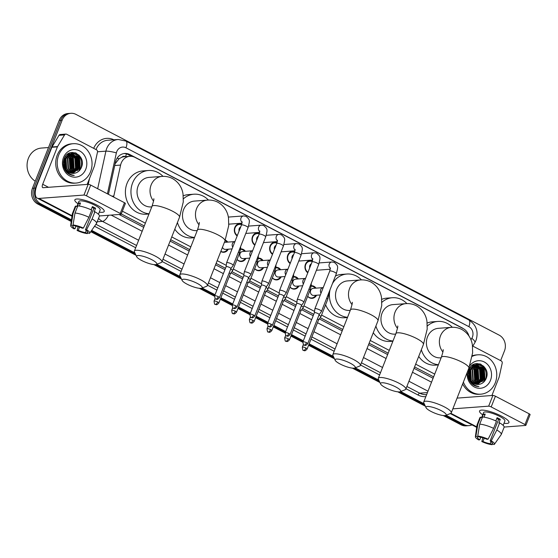 <?xml version="1.0" encoding="UTF-8"?>
<svg xmlns="http://www.w3.org/2000/svg" width="558" height="558" viewBox="0 0 558 558"><rect width="100%" height="100%" fill="white"/><g stroke="black" fill="none" stroke-linecap="round" stroke-linejoin="round"><path stroke-width="0.84" d="M228.271 249.189A6.312 5.573 -94.3 0 1 223.884 252.286A6.312 5.573 -94.3 0 1 220.801 251.505M245.925 258.396A6.312 5.573 -94.3 0 1 241.544 261.5A6.312 5.573 -94.3 0 1 237.038 259.47M263.585 267.61A6.312 5.573 -94.3 0 1 259.198 270.707A6.312 5.573 -94.3 0 1 254.692 268.677M281.239 276.817A6.312 5.573 -94.3 0 1 276.852 279.914A6.312 5.573 -94.3 0 1 272.346 277.884M298.893 286.024A6.312 5.573 -94.3 0 1 294.505 289.121A6.312 5.573 -94.3 0 1 290 287.098M316.546 295.231A6.312 5.573 -94.3 0 1 312.159 298.335A6.312 5.573 -94.3 0 1 307.653 296.305M237.164 235.95A6.717 5.929 -94.3 0 1 234.82 227.448A6.717 5.929 -94.3 0 1 239.745 223.577A6.717 5.929 -94.3 0 1 241.865 223.856M254.818 245.157A6.717 5.929 -94.3 0 1 252.474 236.655A6.717 5.929 -94.3 0 1 257.398 232.791A6.717 5.929 -94.3 0 1 259.519 233.063M272.471 254.364A6.717 5.929 -94.3 0 1 270.128 245.869A6.717 5.929 -94.3 0 1 275.052 241.998A6.717 5.929 -94.3 0 1 277.173 242.27M290.125 263.571A6.717 5.929 -94.3 0 1 287.782 255.076A6.717 5.929 -94.3 0 1 292.706 251.205A6.717 5.929 -94.3 0 1 294.826 251.484M307.786 272.785A6.717 5.929 -94.3 0 1 305.442 264.283A6.717 5.929 -94.3 0 1 310.36 260.412A6.717 5.929 -94.3 0 1 312.48 260.691M125.522 156.638A3.948 3.481 85.7 0 0 121.735 157.293L119.105 158.737L115.108 163.801M121.735 157.293A11.844 10.442 -94.3 0 1 124.301 156.728L129.868 156.31A11.844 10.442 85.7 0 0 120.598 165.07L113.825 196.032A11.844 10.442 85.7 0 0 113.637 197.058M414.58 366.927L433.636 376.859M121.281 213.937L144.278 225.934M170.671 239.696L189.72 249.635M216.113 263.404L225.488 268.286M231.926 271.648L243.142 277.5M249.579 280.855L260.795 286.707M267.233 290.062L278.449 295.914M284.887 299.276L296.103 305.121M302.541 308.483L313.756 314.335M320.194 317.69L342.745 329.457M369.138 343.219L388.194 353.158M468.922 335.923A11.844 10.442 85.7 0 0 463.196 328.592L134.973 157.384A11.844 10.442 85.7 0 0 129.868 156.31M122.369 211.175L145.366 223.172M171.759 236.941L190.808 246.873M217.201 260.642L226.276 265.378M233.272 269.026L243.93 274.585M250.926 278.233L261.583 283.792M268.579 287.447L279.237 293.006M286.233 296.654L296.891 302.213M303.887 305.861L314.545 311.42M321.541 315.068L343.833 326.695M370.226 340.464L389.275 350.403M415.668 364.165L434.717 374.104M311.224 285.738A6.312 5.573 -94.3 0 1 316.016 288.151M293.571 276.531A6.312 5.573 -94.3 0 1 298.363 278.937M275.917 267.317A6.312 5.573 -94.3 0 1 280.709 269.73M258.256 258.11A6.312 5.573 -94.3 0 1 263.055 260.523M240.603 248.903A6.312 5.573 -94.3 0 1 245.394 251.316M225.292 240.086A6.312 5.573 -94.3 0 1 227.741 242.102M71.473 219.845L40.734 203.809A11.844 10.442 -94.3 0 1 35.398 188.088L62.168 120.13L60.689 120.242A11.844 10.442 -94.3 0 1 69.366 113.42A11.844 10.442 -94.3 0 0 60.689 120.242L33.919 188.199L60.689 120.242L59.204 120.354A11.844 10.442 -94.3 0 1 67.881 113.532L70.845 113.309A11.844 10.442 -94.3 0 1 75.958 114.383L499.152 335.128A11.844 10.442 -94.3 0 1 504.488 350.849L500.638 360.614M40.734 203.809L39.248 203.921A11.844 10.442 -94.3 0 1 33.919 188.199A11.844 10.442 -94.3 0 0 39.248 203.921L71.354 220.668L39.248 203.921L37.77 204.033A11.844 10.442 -94.3 0 1 32.434 188.311L59.204 120.354M472.005 424.903A11.844 10.442 -94.3 0 1 469.034 425.628A11.844 10.442 -94.3 0 1 463.928 424.554L462.442 424.666L445.026 415.577L462.442 424.666A11.844 10.442 -94.3 0 0 467.555 425.74A11.844 10.442 -94.3 0 1 462.442 424.666L460.964 424.778L443.261 415.543M424.812 405.038L399.584 391.876L424.812 405.038M379.37 381.33L354.142 368.168L379.37 381.33M333.928 357.629L308.867 344.558L333.928 357.629M303.05 341.524L291.213 335.351L303.05 341.524M285.396 332.31L273.56 326.137L285.396 332.31M267.742 323.103L255.906 316.93L267.742 323.103M250.089 313.896L238.252 307.723L250.089 313.896M232.428 304.689L220.598 298.516L232.428 304.689M214.774 295.475L201.117 288.353L214.774 295.475M180.904 277.807L155.675 264.645L180.904 277.807M135.461 254.106L91.212 231.026L135.461 254.106M469.034 425.628L466.07 425.852A11.844 10.442 -94.3 0 1 460.964 424.778M425.363 406.203L397.819 391.835M379.914 382.502L352.377 368.134M334.472 358.801L308.581 345.29M302.792 342.27L290.927 336.083M285.138 333.063L273.274 326.876M267.484 323.856L255.613 317.662M249.831 314.649L237.959 308.455M232.177 305.435L220.305 299.248M214.523 296.228L199.346 288.312M181.448 278.979L153.903 264.611M136.006 255.278L90.759 231.675M71.236 221.491L37.77 204.033M463.307 328.648A11.844 10.442 85.7 0 0 461.878 327.748L129.826 154.545A11.844 10.442 85.7 0 0 124.713 153.471A11.844 10.442 85.7 0 0 115.45 162.232L108.419 194.337M78.95 155.019A15.784 13.929 -94.3 0 1 81.07 168.188A15.784 13.929 -94.3 0 0 78.95 155.019M483.66 366.125A15.784 13.929 -94.3 0 1 485.781 379.294A15.784 13.929 -94.3 0 0 483.66 366.125M62.168 120.13A11.844 10.442 -94.3 0 1 70.845 113.309M463.928 424.554L446.107 415.257M424.268 403.866L400.665 391.556M378.826 380.165L355.223 367.855M333.384 356.457L309.16 343.826M303.336 340.785L291.506 334.612M285.682 331.578L273.845 325.405M268.028 322.371L256.192 316.198M250.375 313.164L238.538 306.991M232.721 303.95L220.884 297.777M215.067 294.743L202.198 288.033M180.36 276.642L156.756 264.325M134.917 252.934L91.665 230.377M75.916 153.031A15.784 13.929 -94.3 0 1 78.573 157.251M79.571 160.237A15.784 13.929 -94.3 0 1 80.038 163.968M79.759 167.477A15.784 13.929 -94.3 0 1 78.852 170.678M480.626 364.137A15.784 13.929 -94.3 0 1 483.284 368.35M484.281 371.342A15.784 13.929 -94.3 0 1 484.749 375.074M484.47 378.582A15.784 13.929 -94.3 0 1 483.563 381.784M119.084 214.481L143.727 227.336M170.12 241.105L189.169 251.037M215.562 264.806L224.93 269.695M231.033 272.876L242.584 278.902M248.687 282.083L260.244 288.116M266.34 291.297L277.898 297.323M283.994 300.504L295.552 306.53M301.648 309.711L313.205 315.737M319.302 318.918L342.194 330.859M368.587 344.628L387.636 354.567M414.029 368.329L433.078 378.268M123.974 153.555A11.844 10.442 -94.3 0 1 128.34 154.657L131.569 156.338M501.663 416.219A15.784 3.571 21.5 0 1 508.219 420.732A15.784 3.571 21.5 0 1 503.993 423.257A15.784 3.571 21.5 0 0 508.931 422.559A15.784 3.571 21.5 0 0 501.663 416.219A15.784 3.571 21.5 0 0 481.324 410.137A15.784 3.571 21.5 0 0 482.698 414.866A15.784 3.571 21.5 0 1 479.559 410.988A15.784 3.571 21.5 0 1 501.663 416.219M472.807 346.099L501.21 360.914A1.974 1.744 85.7 0 1 502.2 363.209L499.194 376.922A1.974 1.744 85.7 0 1 499.096 377.25L491.905 395.51M504.153 427.058L525.629 425.447A1.974 0.446 -158.5 0 0 525.873 425.342A1.974 0.446 -158.5 0 0 524.966 424.547L529.193 413.82A1.974 0.446 21.5 0 1 530.1 414.608L525.873 425.342M491.186 406.928A1.974 0.446 -158.5 0 0 488.662 406.168L492.888 395.434A1.974 0.446 21.5 0 1 495.413 396.201L491.186 406.928L524.966 424.547M452.845 408.847L488.662 406.168M495.413 396.201L529.193 413.82M492.888 395.434L457.072 398.112M496.794 418.479A7.896 1.786 -158.5 0 1 497.108 418.64A7.896 1.786 -158.5 0 1 498.58 419.483L490.126 440.946A7.896 1.786 21.5 0 1 492.289 443.275A7.896 1.786 21.5 0 1 492.044 443.533L492.282 442.919M491.026 441.552L490.189 443.673A7.896 1.786 21.5 0 1 482.949 441.483L484.232 438.218M495.825 420.927L497.101 417.691A11.446 2.588 21.5 0 1 498.775 418.514A11.446 2.588 21.5 0 1 500.289 419.351L498.88 422.929L499.633 422.873A13.022 2.943 21.5 0 1 504.111 427.268L501.293 434.424A13.022 2.943 21.5 0 1 501.217 434.563L494.43 444.252A10.26 2.323 21.5 0 1 494.004 444.552L492.044 443.533M481.603 417.635L483.598 412.578A11.446 2.588 21.5 0 1 499.619 416.373A11.446 2.588 21.5 0 1 504.892 420.969L503.156 425.384M484.016 417.161L485.223 414.099A11.446 2.588 21.5 0 0 483.368 414.238L481.959 417.816L480.668 417.147L477.85 424.296L475.89 436.21L477.85 437.235L478.206 436.314M480.773 437.256L479.761 439.816L478.625 439.906A10.26 2.323 21.5 0 1 475.367 436.74L477.013 425.036A13.022 2.943 21.5 0 1 477.055 424.875L479.873 417.726A13.022 2.943 21.5 0 1 480.668 417.147M482.524 417.007A13.022 2.943 21.5 0 1 496.446 421.213L493.628 428.37L488.083 439.195L486.939 439.279A7.896 1.786 21.5 0 0 479.699 437.095L477.739 436.07L479.706 424.157L482.524 417.007M477.055 424.875A13.022 2.943 21.5 0 1 477.85 424.296M479.706 424.157A13.022 2.943 21.5 0 1 493.628 428.37M482.844 437.772L481.812 441.566L482.949 441.483M490.189 443.673L492.149 444.691L492.707 443.875M492.149 444.691A10.26 2.323 21.5 0 1 481.812 441.566M475.367 436.74A10.26 2.323 21.5 0 1 475.89 436.21M477.739 436.07A10.26 2.323 21.5 0 1 488.083 439.195M479.761 439.816A7.896 1.786 21.5 0 1 477.599 437.486A7.896 1.786 21.5 0 1 477.85 437.235M490.126 440.946L491.27 440.855L496.815 430.03L499.633 422.873M496.815 430.03A13.022 2.943 21.5 0 1 501.293 434.424M491.27 440.855A10.26 2.323 21.5 0 1 494.43 444.252M498.58 419.483L500.289 419.351M483.368 414.238L484.86 415.019M472.207 356.353A19.732 17.41 -94.3 0 1 477.871 354.811A19.732 17.41 -94.3 0 1 495.274 382.802A19.732 17.41 -94.3 0 1 480.815 394.171A19.732 17.41 -94.3 0 1 463.391 382.084M472.291 355.802A19.732 17.41 -94.3 0 1 476.386 354.923L477.871 354.811M471.433 383.353C473.596 385.522 476.093 386.582 478.938 386.548C473.317 385.585 469.975 382.132 468.915 376.19A9.87 8.705 -94.3 0 0 478.227 384.469A9.87 8.705 -94.3 0 0 479.106 384.357C482.203 383.806 484.484 382 485.948 378.938C491.954 366.453 473.365 356.939 468.971 369.731C467.192 374.76 468.016 379.3 471.433 383.353M469.78 365.727A13.811 12.185 -94.3 0 1 485.641 362.812A13.811 12.185 -94.3 0 1 490.496 380.312A13.811 12.185 -94.3 0 1 475.946 387.677A13.811 12.185 -94.3 0 1 467.276 372.207M477.292 384.483L483.891 378.903L483.263 369.061L476.03 364.848M477.522 384.49L484.351 378.868L483.73 369.026L476.072 364.848L469.348 370.491L468.915 376.19M476.372 384.385L482.035 379.042L481.408 369.201L475.109 365.009M476.602 384.42L482.496 379.008L481.875 369.166L475.339 364.96M475.437 384.169L480.18 379.182L479.559 369.34L474.195 365.295M475.674 384.239L480.647 379.147L480.02 369.305L474.426 365.211M474.495 383.827L478.325 379.321L477.704 369.473L473.296 365.713M474.732 383.925L478.792 379.287L478.164 369.438L473.519 365.595M473.547 383.339L476.476 379.461L475.848 369.612L472.41 366.278M473.784 383.479L476.937 379.426L476.316 369.577L472.626 366.125M472.584 382.676L474.621 379.6L473.993 369.752L471.531 367.031M472.828 382.865L475.081 379.566L474.46 369.717L471.747 366.822M471.608 381.784L472.765 379.74L472.145 369.891L470.673 368.015M471.852 382.035L473.226 379.705L472.605 369.856L470.882 367.743M470.61 380.535L470.289 370.031L469.843 369.354M470.861 380.891L471.377 379.838L470.75 369.996L470.045 368.978M476.26 364.827L475.604 364.883L468.88 370.526L470.08 380.263M474.872 364.995L474.174 364.988M475.102 364.953L471.963 365.595M473.958 365.246L473.254 365.148M474.188 365.169L473.484 365.099M469.557 378.547L469.062 371.398M469.829 379.161L469.25 370.77M468.071 375.576L468.036 374.892M468.392 377.606L468.511 376.531M468.281 373.393L468.141 372.842M478.213 384.476L479.106 384.357M480.815 394.171L479.329 394.283A19.732 17.41 -94.3 0 1 462.666 383.925M469.264 377.703L468.88 372.249M470.457 380.305L469.724 369.591M475.311 381.512L475.765 380.542L474.942 368.573L474.398 367.757M477.167 381.372L477.62 380.403L476.79 368.433L476.253 367.617M480.87 381.093L481.324 380.124L480.501 368.154L479.964 367.345M478.952 366.132L477.641 364.96M477.474 364.841L475.576 363.767M482.726 380.954L483.179 379.984L482.356 368.015L481.819 367.206M480.808 365.992L477.216 363.537M483.995 381.818L485.035 379.845L484.211 367.875L480.375 364.039M469.857 381.247L470.178 380.451M470.31 380.068L469.613 369.835M474.586 382.383L475.535 380.556L474.705 368.587L473.603 367.059M480.152 381.965L481.094 380.144L480.271 368.168L479.169 366.641M478.373 365.797L477.313 364.911M477.188 364.82L475.402 363.809M482 381.825L482.949 380.005L482.126 368.029L481.017 366.501M480.222 365.657L476.971 363.551M483.381 382.39L484.804 379.865L483.974 367.896L479.754 363.837M441.183 410.639A10.853 2.455 -158.5 0 0 430.399 406.74A10.853 2.455 -158.5 0 0 426.054 407.682A10.853 2.455 -158.5 0 0 430.985 411.406A10.853 2.455 -158.5 0 0 445.696 415.424A10.853 2.455 -158.5 0 0 441.183 410.639M426.054 407.682L423.815 402.897A14.801 3.348 21.5 0 1 423.724 402.025A14.801 3.348 21.5 0 1 444.447 406.928A14.801 3.348 21.5 0 1 451.262 412.871A14.801 3.348 21.5 0 1 450.599 413.443L445.696 415.424M443.143 349.685C443.519 349.761 442.919 352.307 441.336 357.308A14.801 3.348 -158.5 0 1 462.059 362.212A14.801 3.348 -158.5 0 1 468.873 368.161L472.633 352.823L472.403 345.193C471.88 341.036 469.613 333.893 461.78 329.45C458.467 327.769 454.986 327.065 451.331 327.344L438.358 328.32A14.801 13.057 85.7 0 0 427.512 336.844A14.801 13.057 85.7 0 0 440.562 357.838L441.148 357.79M427.309 326.046A21.706 19.146 -94.3 0 1 437.842 321.429A21.706 19.146 -94.3 0 1 452.343 327.295M427.156 323.047A21.706 19.146 -94.3 0 1 432.276 321.847L437.842 321.429M438.421 364.709A21.706 19.146 -94.3 0 1 421.339 349.761M438.33 364.925L435.519 365.141A21.706 19.146 -94.3 0 1 418.723 356.416M395.741 386.938A10.853 2.455 -158.5 0 0 384.957 383.039A10.853 2.455 -158.5 0 0 380.612 383.981A10.853 2.455 -158.5 0 0 385.543 387.698A10.853 2.455 -158.5 0 0 400.253 391.723A10.853 2.455 -158.5 0 0 395.741 386.938M380.612 383.981L378.373 379.189A14.801 3.348 21.5 0 1 378.282 378.317A14.801 3.348 21.5 0 1 398.998 383.22A14.801 3.348 21.5 0 1 405.819 389.17A14.801 3.348 21.5 0 1 405.157 389.742L400.253 391.723M397.701 325.984C398.077 326.06 397.477 328.599 395.894 333.607A14.801 3.348 -158.5 0 1 416.617 338.511A14.801 3.348 -158.5 0 1 423.431 344.453L427.191 329.122L426.961 321.492C426.438 317.328 424.171 310.192 416.338 305.742C413.025 304.061 409.537 303.364 405.889 303.643L392.916 304.612A14.801 13.057 85.7 0 0 382.07 313.136A14.801 13.057 85.7 0 0 395.12 334.13L395.699 334.089M381.867 302.338A21.706 19.146 -94.3 0 1 392.4 297.728A21.706 19.146 -94.3 0 1 406.901 303.594M381.714 299.339A21.706 19.146 -94.3 0 1 386.834 298.139L392.4 297.728M392.978 341.008A21.706 19.146 -94.3 0 1 375.897 326.06M392.888 341.224L390.077 341.433A21.706 19.146 -94.3 0 1 373.281 332.714M350.298 363.237A10.853 2.455 -158.5 0 0 339.515 359.331A10.853 2.455 -158.5 0 0 335.17 360.28A10.853 2.455 -158.5 0 0 340.101 363.997A10.853 2.455 -158.5 0 0 354.811 368.015A10.853 2.455 -158.5 0 0 350.298 363.237M335.17 360.28L332.931 355.488A14.801 3.348 21.5 0 1 332.84 354.616A14.801 3.348 21.5 0 1 353.556 359.519A14.801 3.348 21.5 0 1 360.377 365.462A14.801 3.348 21.5 0 1 359.715 366.041L354.811 368.015M352.258 302.283C352.635 302.359 352.035 304.898 350.452 309.906A14.801 3.348 -158.5 0 1 371.175 314.81A14.801 3.348 -158.5 0 1 377.989 320.752L381.749 305.421L381.519 297.791C380.995 293.627 378.729 286.484 370.896 282.041C367.582 280.36 364.095 279.656 360.447 279.942L347.474 280.911A14.801 13.057 85.7 0 0 336.627 289.435A14.801 13.057 85.7 0 0 349.678 310.429L350.257 310.387M332.408 283.68A21.706 19.146 -94.3 0 1 346.957 274.02A21.706 19.146 -94.3 0 1 361.458 279.886M335.428 276.008A21.706 19.146 -94.3 0 1 341.391 274.438L346.957 274.02M347.536 317.307A21.706 19.146 -94.3 0 1 330.085 289.581M347.446 317.523L344.635 317.732A21.706 19.146 -94.3 0 1 325.6 304.773M197.274 283.415A10.853 2.455 -158.5 0 0 186.491 279.516A10.853 2.455 -158.5 0 0 182.138 280.458A10.853 2.455 -158.5 0 0 187.076 284.175A10.853 2.455 -158.5 0 0 201.787 288.193A10.853 2.455 -158.5 0 0 197.274 283.415M182.138 280.458L179.906 275.666A14.801 3.348 21.5 0 1 179.809 274.794A14.801 3.348 21.5 0 1 200.531 279.697A14.801 3.348 21.5 0 1 207.353 285.647A14.801 3.348 21.5 0 1 206.69 286.219L201.787 288.193M199.234 222.461C199.611 222.537 199.004 225.076 197.42 230.084A14.801 3.348 -158.5 0 1 218.143 234.988A14.801 3.348 -158.5 0 1 224.965 240.93L228.724 225.599L228.494 217.969C227.971 213.805 225.704 206.669 217.871 202.219C214.558 200.538 211.07 199.841 207.423 200.12L194.442 201.089A14.801 13.057 85.7 0 0 183.596 209.613A14.801 13.057 85.7 0 0 196.653 230.607L197.232 230.566M183.401 198.815A21.706 19.146 -94.3 0 1 193.933 194.205A21.706 19.146 -94.3 0 1 208.434 200.071M183.247 195.816A21.706 19.146 -94.3 0 1 188.367 194.616L193.933 194.205M194.505 237.485A21.706 19.146 -94.3 0 1 177.43 222.537M194.421 237.701L191.61 237.91A21.706 19.146 -94.3 0 1 174.814 229.185M151.825 259.714A10.853 2.455 -158.5 0 0 141.048 255.808A10.853 2.455 -158.5 0 0 136.696 256.757A10.853 2.455 -158.5 0 0 141.634 260.474A10.853 2.455 -158.5 0 0 156.345 264.492A10.853 2.455 -158.5 0 0 151.825 259.714M136.696 256.757L134.457 251.965A14.801 3.348 21.5 0 1 134.366 251.093A14.801 3.348 21.5 0 1 155.089 255.996A14.801 3.348 21.5 0 1 161.911 261.939A14.801 3.348 21.5 0 1 161.248 262.518L156.345 264.492M153.792 198.753C154.168 198.829 153.562 201.375 151.978 206.383A14.801 3.348 -158.5 0 1 172.701 211.287A14.801 3.348 -158.5 0 1 179.523 217.229L183.282 201.898L183.052 194.268C182.529 190.104 180.262 182.961 172.429 178.518C169.116 176.837 165.628 176.133 161.98 176.419L149 177.388A14.801 13.057 85.7 0 0 138.154 185.912A14.801 13.057 85.7 0 0 151.211 206.906L151.79 206.858M149.063 213.784A21.706 19.146 -94.3 0 1 132.581 183.003A21.706 19.146 -94.3 0 1 148.484 170.497A21.706 19.146 -94.3 0 1 162.992 176.363M148.979 214L146.161 214.209A21.706 19.146 -94.3 0 1 127.022 183.422A21.706 19.146 -94.3 0 1 142.925 170.915L148.484 170.497M312.194 261.583A5.922 5.224 85.7 0 0 310.053 261.235A5.922 5.224 85.7 0 0 305.714 264.645A5.922 5.224 85.7 0 0 307.981 272.276M311.336 263.76A3.55 3.132 85.7 0 0 309.85 265.475A3.55 3.132 85.7 0 0 309.704 267.903M307.695 343.735C304.947 346.727 304.912 344.893 304.117 345.067A2.567 1.06 117.5 0 0 304.389 345.116A2.567 1.06 -62.5 0 0 306.509 342.703A2.567 0.579 -158.5 0 1 307.695 343.735L319.162 314.614A2.567 0.579 -158.5 0 1 319.148 314.642L321.464 311.441A3.55 0.802 -158.5 0 0 321.492 311.399A3.55 0.802 -158.5 0 0 319.853 309.976A3.55 0.802 -158.5 0 0 315.319 308.602A3.55 0.802 -158.5 0 0 314.879 308.797A3.55 0.802 -158.5 0 0 314.865 308.839L314.384 312.752M319.162 314.614A2.567 0.579 -158.5 0 0 317.976 313.582A2.567 0.579 -158.5 0 0 314.705 312.592A2.567 0.579 -158.5 0 0 314.384 312.738A2.567 0.579 -158.5 0 0 314.377 312.766M294.533 252.376A5.922 5.224 85.7 0 0 292.399 252.028A5.922 5.224 85.7 0 0 288.061 255.438A5.922 5.224 85.7 0 0 290.327 263.069M293.682 254.546A3.55 3.132 85.7 0 0 292.197 256.268A3.55 3.132 85.7 0 0 292.05 258.696M297.658 299.395A3.55 0.802 -158.5 0 0 297.226 299.59A3.55 0.802 -158.5 0 0 297.212 299.632L296.73 303.545A2.567 0.579 -158.5 0 1 296.73 303.524A2.567 0.579 -158.5 0 1 297.051 303.385A2.567 0.579 -158.5 0 1 300.323 304.375A2.567 0.579 -158.5 0 1 301.508 305.407A2.567 0.579 -158.5 0 1 301.487 305.435L303.81 302.234A3.55 0.802 -158.5 0 0 303.831 302.192A3.55 0.802 -158.5 0 0 302.199 300.762A3.55 0.802 -158.5 0 0 297.658 299.395M276.88 243.162A5.922 5.224 85.7 0 0 274.745 242.821A5.922 5.224 85.7 0 0 270.407 246.231A5.922 5.224 85.7 0 0 272.674 253.855M276.029 245.339A3.55 3.132 85.7 0 0 274.543 247.061A3.55 3.132 85.7 0 0 274.397 249.482M280.004 290.188A3.55 0.802 -158.5 0 0 279.572 290.376A3.55 0.802 -158.5 0 0 279.558 290.425L279.07 294.331A2.567 0.579 -158.5 0 1 279.077 294.317A2.567 0.579 -158.5 0 1 279.398 294.178A2.567 0.579 -158.5 0 1 282.669 295.168A2.567 0.579 -158.5 0 1 283.855 296.2A2.567 0.579 -158.5 0 1 283.834 296.228L286.156 293.027A3.55 0.802 -158.5 0 0 286.177 292.985A3.55 0.802 -158.5 0 0 284.545 291.555A3.55 0.802 -158.5 0 0 280.004 290.188M259.226 233.955A5.922 5.224 85.7 0 0 257.085 233.614A5.922 5.224 85.7 0 0 252.746 237.017A5.922 5.224 85.7 0 0 255.02 244.648M258.375 236.132A3.55 3.132 85.7 0 0 256.889 237.854A3.55 3.132 85.7 0 0 256.743 240.275M266.194 287.007L268.503 283.813A3.55 0.802 -158.5 0 0 268.524 283.771A3.55 0.802 -158.5 0 0 266.891 282.348A3.55 0.802 -158.5 0 0 262.351 280.974A3.55 0.802 -158.5 0 0 261.918 281.169A3.55 0.802 -158.5 0 0 261.904 281.218L261.416 285.124A2.567 0.579 -158.5 0 1 261.423 285.11A2.567 0.579 -158.5 0 1 261.737 284.971A2.567 0.579 -158.5 0 1 265.015 285.961A2.567 0.579 -158.5 0 1 266.201 286.986A2.567 0.579 -158.5 0 1 266.18 287.021M241.572 224.748A5.922 5.224 85.7 0 0 239.431 224.4A5.922 5.224 85.7 0 0 235.092 227.81A5.922 5.224 85.7 0 0 237.366 235.441M240.721 226.925A3.55 3.132 85.7 0 0 239.229 228.641A3.55 3.132 85.7 0 0 239.089 231.068M244.697 271.767A3.55 0.802 -158.5 0 0 244.264 271.962A3.55 0.802 -158.5 0 0 244.251 272.004L243.762 275.917A2.567 0.579 -158.5 0 1 243.769 275.903A2.567 0.579 -158.5 0 1 244.083 275.757A2.567 0.579 -158.5 0 1 247.361 276.747A2.567 0.579 -158.5 0 1 248.547 277.779L250.849 274.606A3.55 0.802 -158.5 0 0 250.87 274.564A3.55 0.802 -158.5 0 0 249.238 273.141A3.55 0.802 -158.5 0 0 244.697 271.767M248.526 277.807A2.567 0.579 -158.5 0 0 248.547 277.779L237.073 306.9A2.567 0.579 -158.5 0 0 235.894 305.868A2.567 0.579 -158.5 0 0 232.302 305.017L243.769 275.903M227.043 262.56A3.55 0.802 -158.5 0 0 226.604 262.755A3.55 0.802 -158.5 0 0 226.597 262.797L226.109 266.71A2.567 0.579 -158.5 0 1 226.116 266.689A2.567 0.579 -158.5 0 1 226.429 266.55A2.567 0.579 -158.5 0 1 229.708 267.54A2.567 0.579 -158.5 0 1 230.886 268.572L233.195 265.399A3.55 0.802 -158.5 0 0 233.216 265.357A3.55 0.802 -158.5 0 0 231.577 263.927A3.55 0.802 -158.5 0 0 227.043 262.56M230.873 268.6A2.567 0.579 -158.5 0 0 230.886 268.572L219.42 297.686A2.567 0.579 -158.5 0 0 218.241 296.661A2.567 0.579 -158.5 0 0 214.649 295.81L226.116 266.689M315.221 288.207A5.922 5.224 85.7 0 0 311.176 286.142M321.024 293.194A3.55 3.132 85.7 0 1 320.683 289.651A3.55 3.132 85.7 0 1 323.221 287.607L313.275 288.353A3.55 3.132 85.7 0 0 310.673 290.397A3.55 3.132 85.7 0 0 313.805 295.44L320.334 294.952M307.102 349.043C304.361 352.035 304.326 350.201 303.531 350.375A2.567 1.06 117.5 0 0 303.796 350.424A2.567 1.06 -62.5 0 0 305.924 348.011A2.567 0.579 -158.5 0 1 307.102 349.043L318.569 319.922A2.567 0.579 -158.5 0 1 318.555 319.957L320.878 316.749A3.55 0.802 -158.5 0 0 320.899 316.707A3.55 0.802 -158.5 0 0 319.26 315.284A3.55 0.802 -158.5 0 0 318.96 315.13M307.681 296.235A5.922 5.224 85.7 0 0 311.762 297.965A5.922 5.224 85.7 0 0 315.751 295.294M318.569 319.922A2.567 0.579 -158.5 0 0 317.46 318.932M297.56 279A5.922 5.224 85.7 0 0 293.515 276.935M303.371 283.987A3.55 3.132 85.7 0 1 303.029 280.444A3.55 3.132 85.7 0 1 305.568 278.4L295.621 279.146A3.55 3.132 85.7 0 0 293.02 281.19A3.55 3.132 85.7 0 0 296.152 286.226L302.68 285.738M289.449 339.829C286.707 342.828 286.666 340.987 285.877 341.168A2.567 1.06 117.5 0 0 286.142 341.217A2.567 1.06 -62.5 0 0 288.263 338.804A2.567 0.579 -158.5 0 1 289.449 339.829L300.915 310.715A2.567 0.579 -158.5 0 1 300.901 310.743L303.224 307.542A3.55 0.802 -158.5 0 0 303.245 307.5A3.55 0.802 -158.5 0 0 301.606 306.077A3.55 0.802 -158.5 0 0 301.306 305.924M290.027 287.028A5.922 5.224 85.7 0 0 294.101 288.758A5.922 5.224 85.7 0 0 298.091 286.087M300.915 310.715A2.567 0.579 -158.5 0 0 299.806 309.725M279.907 269.793A5.922 5.224 85.7 0 0 275.861 267.728M285.717 274.78A3.55 3.132 85.7 0 1 285.375 271.23A3.55 3.132 85.7 0 1 287.914 269.193L277.968 269.933A3.55 3.132 85.7 0 0 275.366 271.983A3.55 3.132 85.7 0 0 278.498 277.019L285.026 276.531M271.795 330.622C269.047 333.621 269.012 331.78 268.217 331.954A2.567 1.06 117.5 0 0 268.489 332.01A2.567 1.06 -62.5 0 0 270.609 329.59A2.567 0.579 -158.5 0 1 271.795 330.622L283.262 301.508A2.567 0.579 -158.5 0 1 283.248 301.536L285.57 298.335A3.55 0.802 -158.5 0 0 285.591 298.293A3.55 0.802 -158.5 0 0 283.952 296.863A3.55 0.802 -158.5 0 0 283.652 296.71M272.374 277.814A5.922 5.224 85.7 0 0 276.447 279.551A5.922 5.224 85.7 0 0 280.437 276.873M283.262 301.508A2.567 0.579 -158.5 0 0 282.153 300.511M262.253 260.579A5.922 5.224 85.7 0 0 258.208 258.521M268.063 265.566A3.55 3.132 85.7 0 1 267.721 262.023A3.55 3.132 85.7 0 1 270.26 259.986L260.314 260.726A3.55 3.132 85.7 0 0 257.712 262.776A3.55 3.132 85.7 0 0 260.844 267.812L267.373 267.324M254.141 321.415C251.393 324.414 251.358 322.573 250.563 322.747A2.567 1.06 117.5 0 0 250.835 322.796A2.567 1.06 -62.5 0 0 252.955 320.383A2.567 0.579 -158.5 0 1 254.141 321.415L265.608 292.301A2.567 0.579 -158.5 0 1 265.594 292.329L267.91 289.121A3.55 0.802 -158.5 0 0 267.938 289.086A3.55 0.802 -158.5 0 0 266.299 287.656A3.55 0.802 -158.5 0 0 265.999 287.503M254.72 268.607A5.922 5.224 85.7 0 0 258.793 270.337A5.922 5.224 85.7 0 0 262.783 267.666M265.608 292.301A2.567 0.579 -158.5 0 0 264.499 291.304M244.599 251.372A5.922 5.224 85.7 0 0 240.554 249.307M250.409 256.359A3.55 3.132 85.7 0 1 250.068 252.816A3.55 3.132 85.7 0 1 252.607 250.772L242.66 251.519A3.55 3.132 85.7 0 0 240.059 253.562A3.55 3.132 85.7 0 0 243.19 258.605L249.719 258.117M247.947 283.108L250.256 279.914A3.55 0.802 -158.5 0 0 250.284 279.872A3.55 0.802 -158.5 0 0 248.645 278.449A3.55 0.802 -158.5 0 0 248.345 278.296M237.066 259.4A5.922 5.224 85.7 0 0 241.14 261.13A5.922 5.224 85.7 0 0 245.129 258.459M247.94 283.122A2.567 0.579 -158.5 0 0 247.954 283.087A2.567 0.579 -158.5 0 0 246.845 282.097M226.946 242.165A5.922 5.224 85.7 0 0 225.09 240.617M232.756 247.152A3.55 3.132 85.7 0 1 232.414 243.609A3.55 3.132 85.7 0 1 234.953 241.565L225.007 242.311A3.55 3.132 85.7 0 0 224.372 242.43M218.834 302.994C216.086 305.993 216.051 304.152 215.255 304.333A2.567 1.06 117.5 0 0 215.528 304.382A2.567 1.06 -62.5 0 0 217.648 301.969A2.567 0.579 -158.5 0 1 218.834 302.994L230.301 273.88A2.567 0.579 -158.5 0 1 230.287 273.908L232.602 270.707A3.55 0.802 -158.5 0 0 232.623 270.665A3.55 0.802 -158.5 0 0 230.991 269.242A3.55 0.802 -158.5 0 0 230.684 269.089M220.863 251.344A5.922 5.224 85.7 0 0 223.486 251.923A5.922 5.224 85.7 0 0 227.476 249.252M222.447 247.334A3.55 3.132 85.7 0 0 225.537 249.391L232.058 248.903M230.301 273.88A2.567 0.579 -158.5 0 0 229.192 272.89M96.953 205.114A15.784 3.571 21.5 0 1 103.509 209.634A15.784 3.571 21.5 0 1 99.282 212.152A15.784 3.571 21.5 0 0 104.22 211.454A15.784 3.571 21.5 0 0 96.953 205.114A15.784 3.571 21.5 0 0 76.613 199.039A15.784 3.571 21.5 0 0 77.98 203.761A15.784 3.571 21.5 0 1 74.849 199.883A15.784 3.571 21.5 0 1 96.953 205.114M57.565 146.566A1.974 1.744 85.7 0 0 57.418 146.866L51.859 147.277A1.974 1.744 -94.3 0 1 52.006 146.984L57.565 146.566L64.554 134.924A1.974 1.744 85.7 0 1 66.702 134.269L96.499 149.809A1.974 1.744 85.7 0 1 97.49 152.104L94.483 165.824A1.974 1.744 85.7 0 1 94.386 166.144L87.194 184.405M51.859 147.277L37.128 184.684A15.784 6.522 -62.5 0 0 37.24 198.125A15.784 6.522 -62.5 0 0 38.907 198.432L83.951 195.063L88.178 184.335L43.133 187.704A3.948 1.632 117.5 0 1 42.715 187.627A3.948 1.632 117.5 0 1 42.687 184.266L57.418 146.866M52.006 146.984L58.988 135.343A1.974 1.744 -94.3 0 1 60.292 134.506L65.851 134.087M99.443 215.953L120.919 214.349A1.974 0.446 -158.5 0 0 121.163 214.237A1.974 0.446 -158.5 0 0 120.256 213.442L124.483 202.714A1.974 0.446 21.5 0 1 125.39 203.51L121.163 214.237M88.178 184.335A1.974 0.446 21.5 0 1 90.703 185.096L86.476 195.823L120.256 213.442M86.476 195.823A1.974 0.446 -158.5 0 0 83.951 195.063M90.703 185.096L124.483 202.714M92.077 207.374A7.896 1.786 -158.5 0 1 92.398 207.541A7.896 1.786 -158.5 0 1 93.87 208.378L85.416 229.84A7.896 1.786 21.5 0 1 87.578 232.17A7.896 1.786 21.5 0 1 87.334 232.428L87.571 231.814M86.316 230.447L85.479 232.567A7.896 1.786 21.5 0 1 78.239 230.377L79.522 227.113M91.114 209.822L92.391 206.586A11.446 2.588 21.5 0 1 94.065 207.416A11.446 2.588 21.5 0 1 95.578 208.253L94.169 211.831L94.923 211.775A13.022 2.943 21.5 0 1 99.401 216.169L96.583 223.319A13.022 2.943 21.5 0 1 96.506 223.465L89.719 233.153A10.26 2.323 21.5 0 1 89.294 233.446L87.334 232.428M76.892 206.53L78.887 201.473A11.446 2.588 21.5 0 1 94.909 205.267A11.446 2.588 21.5 0 1 100.182 209.864L98.445 214.279M79.306 206.055L80.512 203A11.446 2.588 21.5 0 0 78.657 203.14L77.248 206.711L75.958 206.041L73.14 213.191L71.18 225.104L73.14 226.13L73.496 225.209M76.062 226.157L75.051 228.717L73.914 228.801A10.26 2.323 21.5 0 1 70.657 225.641L72.303 213.93A13.022 2.943 21.5 0 1 72.345 213.777L75.163 206.62A13.022 2.943 21.5 0 1 75.958 206.041M77.813 205.902A13.022 2.943 21.5 0 1 91.735 210.108L88.917 217.264L83.372 228.089L82.228 228.18A7.896 1.786 21.5 0 0 74.988 225.99L73.028 224.965L74.995 213.058L77.813 205.902M72.345 213.777A13.022 2.943 21.5 0 1 73.14 213.191M74.995 213.058A13.022 2.943 21.5 0 1 88.917 217.264M78.134 226.667L77.095 230.461L78.239 230.377M85.479 232.567L87.439 233.586L87.997 232.77M87.439 233.586A10.26 2.323 21.5 0 1 77.095 230.461M70.657 225.641A10.26 2.323 21.5 0 1 71.18 225.104M73.028 224.965A10.26 2.323 21.5 0 1 83.372 228.089M75.051 228.717A7.896 1.786 21.5 0 1 72.889 226.388A7.896 1.786 21.5 0 1 73.14 226.13M85.416 229.84L86.56 229.756L92.105 218.924L94.923 211.775M92.105 218.924A13.022 2.943 21.5 0 1 96.583 223.319M86.56 229.756A10.26 2.323 21.5 0 1 89.719 233.153M93.87 208.378L95.578 208.253M78.657 203.14L80.15 203.914M35.238 181.197A17.758 15.666 -94.3 0 1 28.402 158.298A17.758 15.666 -94.3 0 1 41.418 148.065L48.497 147.535M58.695 155.082A19.732 17.41 -94.3 0 1 73.161 143.713A19.732 17.41 -94.3 0 1 90.563 171.704A19.732 17.41 -94.3 0 1 76.104 183.066A19.732 17.41 -94.3 0 1 58.695 155.082M76.104 183.066L74.619 183.177A19.732 17.41 -94.3 0 1 57.216 155.187A19.732 17.41 -94.3 0 1 71.675 143.825L73.161 143.713M74.395 173.252C77.492 172.701 79.773 170.894 81.238 167.832C87.243 155.354 68.648 145.833 64.254 158.625C62.482 163.654 63.305 168.195 66.723 172.255C68.878 174.417 71.382 175.477 74.228 175.449C68.606 174.487 65.265 171.034 64.205 165.091A9.87 8.705 -94.3 0 0 73.517 173.371L74.395 173.252A9.87 8.705 -94.3 0 1 73.517 173.371M85.786 169.207A13.811 12.185 -94.3 0 1 69.701 175.91A13.811 12.185 -94.3 0 1 63.479 157.572A13.811 12.185 -94.3 0 1 79.564 150.869A13.811 12.185 -94.3 0 1 85.786 169.207M72.582 173.385L79.18 167.805L78.552 157.956L71.319 153.75M72.812 173.392L79.641 167.77L79.02 157.921L71.361 153.743L64.637 159.386L64.205 165.091M71.661 173.28L77.325 167.937L76.697 158.095L70.399 153.91M71.891 173.315L77.785 167.909L77.164 158.06L70.629 153.855M70.727 173.071L75.469 168.077L74.849 158.235L69.485 154.189M70.964 173.133L75.93 168.042L75.309 158.2L69.715 154.106M69.785 172.729L73.614 168.216L72.993 158.374L68.585 154.608M70.022 172.827L74.081 168.181L73.454 158.339L68.808 154.489M68.836 172.241L71.759 168.356L71.138 158.514L67.699 155.18M69.073 172.373L72.226 168.321L71.598 158.479L67.916 155.019M67.874 171.571L69.91 168.495L69.283 158.653L66.82 155.926M68.118 171.759L70.371 168.46L69.75 158.618L67.037 155.724M66.897 170.678L68.055 168.635L67.434 158.786L65.963 156.917M67.141 170.929L68.515 168.6L67.895 158.751L66.172 156.638M65.893 169.43L65.579 158.925L65.133 158.249M66.151 169.785L66.667 168.739L66.039 158.891L65.335 157.872M71.55 153.729L70.894 153.778L64.17 159.421L65.37 169.158M70.162 153.889L69.464 153.889M70.392 153.848L67.253 154.489M69.248 154.141L68.543 154.043M68.313 154.029L67.874 154.022M69.478 154.071L68.773 153.994M68.536 153.987L67.895 154.001M64.847 167.442L64.351 160.292M65.119 168.063L64.54 159.665M63.361 164.477L63.326 163.794M63.682 166.507L63.8 165.433M63.57 162.294L63.431 161.743M64.554 166.598L64.163 161.143M65.746 169.2L65.014 158.486M70.601 170.406L71.054 169.437L70.231 157.468L69.687 156.659M72.456 170.267L72.91 169.297L72.08 157.328L71.543 156.519M76.16 169.995L76.613 169.025L75.79 157.049L75.253 156.24M74.242 155.033L72.931 153.862M72.763 153.736L70.866 152.662M78.015 169.855L78.469 168.886L77.646 156.91L77.102 156.101M76.097 154.894L72.505 152.439M79.285 170.713L80.324 168.746L79.494 156.77L75.665 152.934M65.147 170.141L65.467 169.346M65.6 168.962L64.895 158.737M69.876 171.278L70.824 169.458L69.994 157.482L68.892 155.954M75.435 170.867L76.383 169.039L75.56 157.07L74.458 155.536M73.663 154.699L72.603 153.806M72.477 153.715L70.692 152.704M77.29 170.727L78.239 168.9L77.409 156.931L76.306 155.403M75.511 154.559L72.261 152.453M78.664 171.292L80.094 168.76L79.264 156.791L75.044 152.739M117.089 158.221A11.844 1.786 12.3 0 1 119.105 158.737M125.536 156.631A11.844 4.889 -62.5 0 0 126.429 153.896M111.935 196.172L113.825 196.032M114.732 165.51L120.598 165.07M32.434 188.311L35.398 188.088M470.938 339.773L471.817 338.308A7.896 6.961 85.7 0 0 472.403 337.116A7.896 6.961 85.7 0 0 468.846 326.639L125.955 147.786A7.896 6.961 85.7 0 0 116.768 151.616A7.896 6.961 85.7 0 0 116.371 152.906L107.422 193.814M471.817 338.308A7.896 2.323 31 0 1 474.879 342.647L476.037 340.289C478.687 331.571 476.267 324.784 468.79 319.922A7.896 3.264 117.5 0 1 468.846 326.639M97.671 188.73L105.901 151.155A15.784 13.929 -94.3 0 1 106.683 148.567A15.784 13.929 -94.3 0 1 118.254 139.472L107.687 140.26A15.784 13.929 85.7 0 0 96.116 149.356A15.784 13.929 85.7 0 0 96.039 149.572M97.531 151.776L105.901 151.155A7.896 1.193 12.3 0 1 116.371 152.906M425.845 396.64A17.758 15.666 -94.3 0 1 418.075 395.029L405.994 388.731M379.6 374.962L360.552 365.023M334.158 351.261L310.987 339.173M305.17 336.139L293.334 329.966M287.516 326.925L275.68 320.752M269.863 317.718L258.026 311.545M252.209 308.511L240.372 302.338M234.555 299.304L222.719 293.131M216.895 290.09L207.527 285.208M181.134 271.439L162.085 261.5M135.692 247.738L94.539 226.269M93.695 148.351A17.758 15.666 -94.3 0 1 113.916 139.8M427.435 392.595L419.707 393.174A15.784 13.929 85.7 0 0 426.521 394.611L426.647 394.597M89.517 178.504L88.241 184.328M138.635 240.261L102.442 221.38L97.19 221.777M108.385 215.283A7.896 3.264 117.5 0 1 102.442 221.38A15.784 13.929 -94.3 0 1 98.529 218.366M427.986 391.193L408.937 381.254M382.544 367.485L363.495 357.552M337.102 343.784L313.931 331.696M308.114 328.662L296.277 322.489M290.46 319.455L278.623 313.282M272.806 310.248L260.97 304.075M255.152 301.034L243.316 294.861M237.499 291.827L225.662 285.654M219.845 282.62L210.471 277.731M184.077 263.962L165.029 254.029M95.927 224.288L136.577 245.485M162.971 259.254L182.02 269.193M208.413 282.955L217.78 287.844M223.605 290.885L235.434 297.058M241.258 300.092L253.095 306.265M258.912 309.299L270.749 315.472M276.566 318.506L288.402 324.679M294.219 327.72L306.056 333.893M311.873 336.927L335.044 349.015M361.438 362.777L380.486 372.716M406.88 386.485L419.707 393.174A1.974 0.816 -62.5 0 0 418.075 395.029M111.133 215.081L142.178 231.27M168.565 245.039L187.621 254.978M214.007 268.74L223.381 273.629M229.205 276.663L241.035 282.836M246.859 285.877L258.689 292.05M264.513 295.084L276.343 301.257M282.167 304.291L294.003 310.464M299.82 313.498L311.657 319.671M317.474 322.712L340.645 334.793M367.038 348.562L386.087 358.501M412.481 372.263L431.529 382.202M468.79 319.922L125.899 141.062A7.896 3.264 117.5 0 1 125.955 147.786M128.34 154.657L129.826 154.545M450.864 413.318L476.762 426.828M480.933 364.262A15.784 13.929 -94.3 0 1 483.8 369.145M484.804 377.578A15.784 13.929 -94.3 0 1 483.744 381.77M451.331 327.344A14.801 13.057 85.7 0 0 440.485 335.874A14.801 13.057 85.7 0 0 442.913 352.028M405.889 303.643A14.801 13.057 85.7 0 0 395.043 312.166A14.801 13.057 85.7 0 0 397.47 328.327M360.447 279.942A14.801 13.057 85.7 0 0 349.601 288.465A14.801 13.057 85.7 0 0 352.028 304.626M207.423 200.12A14.801 13.057 85.7 0 0 196.576 208.643A14.801 13.057 85.7 0 0 199.004 224.804M161.98 176.419A14.801 13.057 85.7 0 0 151.134 184.942A14.801 13.057 85.7 0 0 153.562 201.103M319.232 262.923L331.877 261.981A3.55 3.132 85.7 0 0 329.276 264.025A3.55 3.132 85.7 0 0 330.42 268.447M331.877 261.981L334.312 262.379C338.532 266.103 338.148 266.333 336.341 273.699A3.55 0.802 -158.5 0 0 334.702 272.269A3.55 0.802 -158.5 0 0 334.521 272.178A3.55 0.802 -158.5 0 0 329.729 271.097L330.413 267.826M306.509 342.703A2.567 0.579 -158.5 0 0 302.917 341.852L314.384 312.738M288.856 333.496A2.567 1.06 -62.5 0 1 286.735 335.909A2.567 1.06 117.5 0 1 286.463 335.86C287.258 335.679 287.293 337.52 290.034 334.521A2.567 0.579 -158.5 0 0 288.856 333.496A2.567 0.579 -158.5 0 0 285.264 332.645L296.73 303.524M301.578 253.716L314.224 252.767A3.55 3.132 85.7 0 0 311.622 254.818A3.55 3.132 85.7 0 0 312.766 259.24M314.224 252.767L316.658 253.172C320.878 256.896 320.494 257.126 318.688 264.492A3.55 0.802 -158.5 0 0 317.049 263.062A3.55 0.802 -158.5 0 0 316.867 262.971A3.55 0.802 -158.5 0 0 312.075 261.883L312.759 258.619M271.202 324.282A2.567 1.06 -62.5 0 1 269.082 326.702A2.567 1.06 117.5 0 1 268.81 326.646C269.605 326.472 269.64 328.313 272.381 325.314A2.567 0.579 -158.5 0 0 271.202 324.282A2.567 0.579 -158.5 0 0 267.61 323.431L279.077 294.317M283.917 244.509L296.57 243.56A3.55 3.132 85.7 0 0 293.968 245.604A3.55 3.132 85.7 0 0 295.105 250.026M296.57 243.56L299.004 243.965C303.224 247.689 302.841 247.912 301.034 255.278A3.55 0.802 -158.5 0 0 299.395 253.855A3.55 0.802 -158.5 0 0 299.214 253.764A3.55 0.802 -158.5 0 0 294.422 252.676L295.105 249.412M253.548 315.075A2.567 1.06 -62.5 0 1 251.428 317.488A2.567 1.06 117.5 0 1 251.156 317.439C251.951 317.265 251.986 319.099 254.727 316.107A2.567 0.579 -158.5 0 0 253.548 315.075A2.567 0.579 -158.5 0 0 249.956 314.224L261.423 285.11M266.264 235.302L278.916 234.353A3.55 3.132 85.7 0 0 276.315 236.397A3.55 3.132 85.7 0 0 277.452 240.819M278.916 234.353L281.351 234.758C285.57 238.482 285.187 238.705 283.373 246.071A3.55 0.802 -158.5 0 0 281.741 244.648A3.55 0.802 -158.5 0 0 281.56 244.55A3.55 0.802 -158.5 0 0 276.768 243.469L277.445 240.198M235.894 305.868A2.567 1.06 -62.5 0 1 233.774 308.281A2.567 1.06 117.5 0 1 233.502 308.232C234.297 308.058 234.332 309.892 237.073 306.9M248.61 226.088L261.263 225.146A3.55 3.132 85.7 0 0 258.661 227.19A3.55 3.132 85.7 0 0 259.798 231.612M261.263 225.146L263.697 225.544C267.917 229.268 267.533 229.498 265.72 236.864A3.55 0.802 -158.5 0 0 264.087 235.434A3.55 0.802 -158.5 0 0 263.899 235.343A3.55 0.802 -158.5 0 0 259.114 234.262L259.791 230.991M218.241 296.661A2.567 1.06 -62.5 0 1 216.12 299.074A2.567 1.06 117.5 0 1 215.848 299.025C216.644 298.844 216.678 300.685 219.42 297.686M228.341 217.076L243.609 215.932A3.55 3.132 85.7 0 0 241.007 217.983A3.55 3.132 85.7 0 0 242.144 222.405M243.609 215.932L246.043 216.337C250.256 220.061 249.879 220.291 248.066 227.657A3.55 0.802 -158.5 0 0 246.434 226.227A3.55 0.802 -158.5 0 0 246.245 226.136A3.55 0.802 -158.5 0 0 241.461 225.048L242.137 221.784M328.878 292.643L328.899 294.701L327.748 299.325A3.55 0.802 -158.5 0 0 326.681 298.216M305.924 348.011A2.567 0.579 -158.5 0 0 302.331 347.16L303.378 344.488M311.224 283.436L311.245 285.494L310.095 290.118A3.55 0.802 -158.5 0 0 309.027 289.009M288.263 338.804A2.567 0.579 -158.5 0 0 284.671 337.953L285.724 335.281M293.571 274.222L293.592 276.287L292.441 280.904A3.55 0.802 -158.5 0 0 291.374 279.802M270.609 329.59A2.567 0.579 -158.5 0 0 267.017 328.746L268.07 326.067M275.917 265.015L275.938 267.08L274.78 271.697A3.55 0.802 -158.5 0 0 273.72 270.595M252.955 320.383A2.567 0.579 -158.5 0 0 249.363 319.532L250.416 316.86M235.302 311.176A2.567 1.06 -62.5 0 1 233.181 313.589A2.567 1.06 117.5 0 1 232.909 313.54C233.704 313.366 233.739 315.2 236.487 312.208A2.567 0.579 -158.5 0 0 235.302 311.176A2.567 0.579 -158.5 0 0 231.709 310.325L232.763 307.653M258.263 255.808L258.284 257.866L257.126 262.49A3.55 0.802 -158.5 0 0 256.066 261.381M240.603 246.601L240.631 248.659L239.473 253.283A3.55 0.802 -158.5 0 0 238.412 252.174M217.648 301.969A2.567 0.579 -158.5 0 0 214.056 301.118L215.109 298.446M38.907 198.432L72.052 215.723M42.687 184.266L48.511 187.3M64.554 134.924L58.988 135.343M76.223 153.164A15.784 13.929 -94.3 0 1 79.09 158.04M80.094 166.472A15.784 13.929 -94.3 0 1 79.034 170.664M125.899 141.062L118.254 139.472M472.57 346.49L474.879 342.647M450.285 413.576L476.685 427.344M474.405 364.967L473.944 365.002M441.336 357.308L423.724 402.025M468.873 368.161L451.262 412.871M395.894 333.607L378.282 378.317M423.431 344.453L405.819 389.17M350.452 309.906L332.84 354.616M377.989 320.752L360.377 365.462M197.42 230.084L179.809 274.794M224.965 240.93L207.353 285.647M151.978 206.383L134.366 251.093M179.523 217.229L161.911 261.939M310.053 261.235L307.632 261.416M329.729 271.097L314.879 308.797M316.414 270.26L330.301 269.221M336.341 273.699L321.492 311.399M302.917 341.852C303.238 344.53 303.643 345.604 304.117 345.067M292.399 252.028L289.972 252.209M312.075 261.883L297.226 299.59M298.76 261.053L312.647 260.014M318.688 264.492L303.831 302.192M290.034 334.521L301.508 305.407M285.264 332.645C285.584 335.323 285.989 336.397 286.463 335.86M274.745 242.821L272.318 243.002M294.422 252.676L279.572 290.376M281.106 251.839L294.994 250.8M301.034 255.278L286.177 292.985M272.381 325.314L283.855 296.2M267.61 323.431C267.931 326.116 268.335 327.183 268.81 326.646M257.085 233.614L254.664 233.795M276.768 243.469L261.918 281.169M263.453 242.632L277.34 241.593M283.373 246.071L268.524 283.771M254.727 316.107L266.201 286.986M249.956 314.224C250.277 316.909 250.675 317.976 251.156 317.439M239.431 224.4L237.011 224.581M259.114 234.262L244.264 271.962M245.792 233.425L259.686 232.386M265.72 236.864L250.87 274.564M232.302 305.017C232.623 307.695 233.021 308.769 233.502 308.232M241.461 225.048L226.604 262.755M228.815 224.163L242.032 223.179M248.066 227.657L233.216 265.357M214.649 295.81C214.969 298.488 215.367 299.562 215.848 299.025M311.762 297.965L310.199 298.084M327.748 299.325L320.899 316.707M302.331 347.16C302.652 349.838 303.05 350.912 303.531 350.375M294.101 288.758L292.538 288.877M310.095 290.118L303.245 307.5M284.671 337.953C284.999 340.631 285.396 341.705 285.877 341.168M276.447 279.551L274.885 279.663M292.441 280.904L285.591 298.293M267.017 328.746C267.345 331.424 267.742 332.498 268.217 331.954M258.793 270.337L257.231 270.456M274.78 271.697L267.938 289.086M249.363 319.532C249.684 322.217 250.089 323.284 250.563 322.747M241.14 261.13L239.577 261.249M257.126 262.49L250.284 279.872M236.487 312.208L247.954 283.087M231.709 310.325C232.03 313.003 232.435 314.077 232.909 313.54M223.486 251.923L221.924 252.042M239.473 253.283L232.623 270.665M214.056 301.118C214.377 303.796 214.781 304.87 215.255 304.333M37.24 198.125L71.975 216.239M69.694 153.869L69.234 153.896"/></g></svg>
